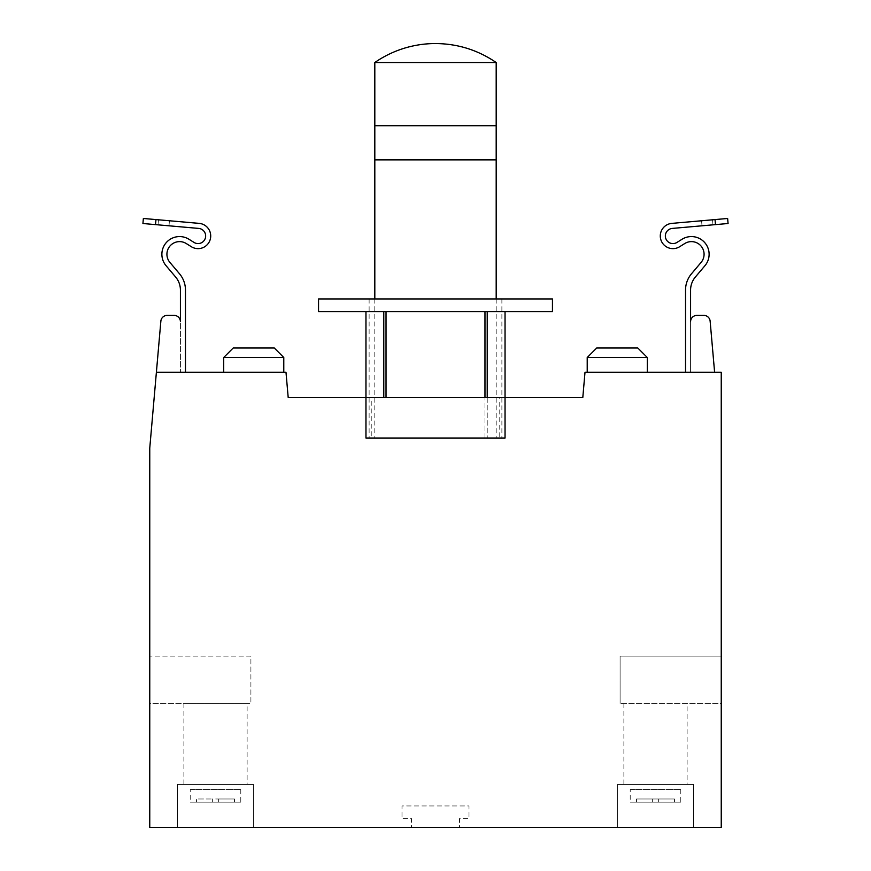 <?xml version="1.0" encoding="UTF-8"?>
<svg xmlns="http://www.w3.org/2000/svg" width="871" height="871" viewBox="0 0 871 871"><rect width="100%" height="100%" fill="white"/><g stroke="black" fill="none" stroke-linecap="round" stroke-linejoin="round"><path stroke-width="0.65" stroke-dasharray="4.36 3.27" d="M496.187 159.872L374.813 159.872L496.187 159.872M371.231 438.026L499.769 438.026L499.769 397.568L365.962 397.568L365.962 438.026L371.231 438.026L371.231 397.568M496.187 125.729L374.813 125.729L496.187 125.729M496.187 62.516L374.813 62.516M247.114 703.539L183.89 703.539L247.114 703.539L247.114 784.466L183.89 784.466L247.114 784.466M183.89 703.539L183.89 784.466M223.716 357.491L283.783 357.491L253.744 357.491L283.783 357.491L274.3 348.008L233.199 348.008L253.744 348.008L233.199 348.008L223.716 357.491L223.716 372.287L283.783 372.287L223.716 372.287M637.801 348.008L596.7 348.008M587.217 357.491L647.284 357.491L617.256 357.491L647.284 357.491L647.284 372.287L587.217 372.287L647.284 372.287M283.783 357.491L283.783 372.287M687.11 703.539L623.886 703.539L687.11 703.539L687.11 784.466L623.886 784.466L687.11 784.466M623.886 703.539L623.886 784.466M365.962 438.026L505.038 438.026L365.962 438.026L386.027 438.026L365.962 438.026L365.962 397.568L365.962 438.026L365.962 397.568L288.203 397.568L285.993 372.287L156.388 372.287L149.758 448.14L149.758 827.45L411.482 827.45L411.482 818.598L401.999 818.598L401.999 805.958L469.001 805.958L469.001 818.598L459.518 818.598L459.518 827.45L721.242 827.45L721.242 372.287L585.007 372.287L582.797 397.568L499.769 397.568M721.242 703.539L721.242 656.135L721.242 703.539L620.098 703.539L721.242 703.539M499.769 438.026L505.038 438.026L505.038 397.568L505.038 438.026L505.038 397.568L505.038 438.026L487.216 438.026L487.216 311.589L505.038 311.589L318.546 311.589M714.612 372.287L690.583 372.287L690.583 321.704A6.326 6.326 0 0 1 696.909 315.389L703.833 315.389A6.326 6.326 0 0 1 710.137 321.159L714.612 372.287L685.531 372.287L685.531 290.097A25.292 25.292 0 0 1 691.487 273.788L701.079 262.432A12.64 12.64 0 0 0 684.715 243.553L679.641 246.722A12.662 12.662 0 0 1 660.283 235.987A12.662 12.662 0 0 1 671.835 223.379L715.037 219.579L715.483 224.62L672.27 228.42A7.599 7.599 0 0 0 669.255 242.628A7.599 7.599 0 0 0 676.963 242.432L682.037 239.264A17.703 17.703 0 0 1 704.944 265.699L695.352 277.054A20.229 20.229 0 0 0 690.583 290.097L690.583 372.287L685.531 372.287M156.388 372.287L180.417 372.287L180.417 321.704A6.326 6.326 0 0 0 174.091 315.389L167.167 315.389A6.326 6.326 0 0 0 160.863 321.159L156.388 372.287L185.469 372.287L185.469 290.097A25.292 25.292 0 0 0 179.513 273.788L169.921 262.432A12.64 12.64 0 0 1 186.285 243.553L191.359 246.722A12.662 12.662 0 0 0 210.717 235.987A12.662 12.662 0 0 0 199.165 223.379L143.367 218.469L142.931 223.509L198.73 228.42A7.599 7.599 0 0 1 201.745 242.628A7.599 7.599 0 0 1 194.037 242.432L188.963 239.264A17.703 17.703 0 0 0 166.056 265.699L175.648 277.054A20.229 20.229 0 0 1 180.417 290.097L180.417 372.287L185.469 372.287M149.758 703.539L149.758 656.135L149.758 703.539L250.902 703.539L149.758 703.539M693.425 827.45L617.572 827.45L693.425 827.45L693.425 784.466L693.425 827.45M177.575 827.45L253.428 827.45L177.575 827.45L177.575 784.466L177.575 827.45M459.518 827.45L411.482 827.45L411.482 818.598L401.999 818.598L401.999 805.958L469.001 805.958L469.001 818.598L459.518 818.598L459.518 827.45M253.428 784.466L177.575 784.466L253.428 784.466L253.428 827.45L253.428 784.466M617.572 784.466L693.425 784.466L617.572 784.466L617.572 827.45L617.572 784.466M250.902 656.135L149.758 656.135L250.902 656.135L250.902 703.539L250.902 656.135M620.098 703.539L620.098 656.135L721.242 656.135L620.098 656.135L620.098 703.539M168.996 225.807L158.043 224.838L168.996 225.807L169.442 220.766L158.489 219.797L169.442 220.766L168.996 225.807M158.043 224.838L158.489 219.797L158.043 224.838M712.957 224.838L702.004 225.807L712.957 224.838L712.511 219.797L701.558 220.766L712.511 219.797L712.957 224.838M715.483 224.62L728.069 223.509M727.633 218.469L715.037 219.579M702.004 225.807L701.558 220.766L702.004 225.807M386.027 397.568L386.027 311.589L383.784 311.589L386.027 311.589M552.454 298.949L318.546 298.949M552.454 311.589L487.216 311.589M383.784 311.589L365.962 311.589L383.784 311.589L383.784 397.568M435.5 298.949L501.881 298.949L435.5 298.949M484.973 311.589L484.973 438.026L501.881 438.026L484.973 438.026L484.973 397.568M505.038 438.026L487.216 438.026L487.216 397.568M630.212 789.518L680.784 789.518L630.212 789.518L630.212 802.158L680.784 802.158L630.212 802.158M680.784 789.518L680.784 802.158M674.459 802.158L636.538 802.158L674.459 802.158L674.459 799.001L674.459 802.158M674.459 799.001L658.661 799.001L658.661 802.158L658.661 799.001L652.335 799.001L652.335 802.158L652.335 799.001L636.538 799.001L636.538 802.158L636.538 799.001L652.335 799.001L652.335 802.158L652.335 799.001L658.661 799.001L658.661 802.158L658.661 799.001L674.459 799.001M190.216 789.518L240.788 789.518L190.216 789.518L190.216 802.158L240.788 802.158L190.216 802.158M240.788 789.518L240.788 802.158M212.339 802.158L196.541 802.158L212.339 802.158L212.339 799.001L218.665 799.001L218.665 802.158L234.462 802.158L218.665 802.158L218.665 799.001L218.665 802.158L218.665 799.001L212.339 799.001L212.339 802.158L212.339 799.001L196.541 799.001L196.541 802.158L196.541 799.001L212.339 799.001L212.339 802.158M234.462 799.001L218.665 799.001L234.462 799.001L234.462 802.158L234.462 799.001M155.517 224.62L155.963 219.579M496.187 298.949L496.187 438.026M374.813 298.949L374.813 438.026M369.119 298.949L369.119 438.026M501.881 298.949L501.881 438.026"/><path stroke-width="1.31" d="M374.813 62.516L496.187 62.516C477.885 50.028 457.656 43.702 435.5 43.55A106.589 106.589 0 0 0 374.813 62.516L374.813 159.872L496.187 159.872L496.187 298.949M496.187 62.516L496.187 125.729L374.813 125.729L496.187 125.729L496.187 159.872L374.813 159.872L374.813 298.949M223.716 357.491L233.199 348.008L274.3 348.008L283.783 357.491L223.716 357.491L223.716 372.287M617.256 348.008L637.801 348.008L647.284 357.491L587.217 357.491L587.217 372.287L587.217 357.491L596.7 348.008L617.256 348.008M637.801 348.008L647.284 357.491L647.284 372.287M283.783 357.491L283.783 372.287M365.962 311.589L365.962 397.568L288.203 397.568L285.993 372.287L156.388 372.287L149.758 448.14L149.758 827.45L721.242 827.45L721.242 372.287L585.007 372.287L582.797 397.568L365.962 397.568L365.962 438.026L505.038 438.026L505.038 311.589M155.517 224.62L142.931 223.509L143.367 218.469L155.963 219.579L155.517 224.62L198.73 228.42A7.599 7.599 0 0 1 201.745 242.628A7.599 7.599 0 0 1 194.037 242.432L188.963 239.264A17.703 17.703 0 0 0 166.056 265.699L175.648 277.054A20.229 20.229 0 0 1 180.417 290.097L180.417 321.704A6.326 6.326 0 0 0 174.091 315.389L167.167 315.389A6.326 6.326 0 0 0 160.863 321.159L156.388 372.287M728.069 223.509L727.633 218.469L728.069 223.509L672.27 228.42A7.599 7.599 0 0 0 669.255 242.628A7.599 7.599 0 0 0 676.963 242.432L682.037 239.264A17.703 17.703 0 0 1 704.944 265.699L695.352 277.054A20.229 20.229 0 0 0 690.583 290.097L690.583 321.704A6.326 6.326 0 0 1 696.909 315.389L703.833 315.389A6.326 6.326 0 0 1 710.137 321.159L714.612 372.287M185.469 372.287L185.469 290.097A25.292 25.292 0 0 0 179.513 273.788L169.921 262.432A12.64 12.64 0 0 1 186.285 243.553L191.359 246.722A12.662 12.662 0 0 0 210.717 235.987A12.662 12.662 0 0 0 199.165 223.379L155.963 219.579M685.531 372.287L685.531 290.097A25.292 25.292 0 0 1 691.487 273.788L701.079 262.432A12.64 12.64 0 0 0 684.715 243.553L679.641 246.722A12.662 12.662 0 0 1 660.283 235.987A12.662 12.662 0 0 1 671.835 223.379L727.633 218.469M386.027 397.568L386.027 311.589M435.5 298.949L552.454 298.949L552.454 311.589L318.546 311.589L318.546 298.949L435.5 298.949M484.973 397.568L484.973 311.589M383.784 397.568L383.784 311.589M487.216 397.568L487.216 311.589M715.483 224.62L715.037 219.579M596.7 348.008L587.217 357.491"/></g></svg>
